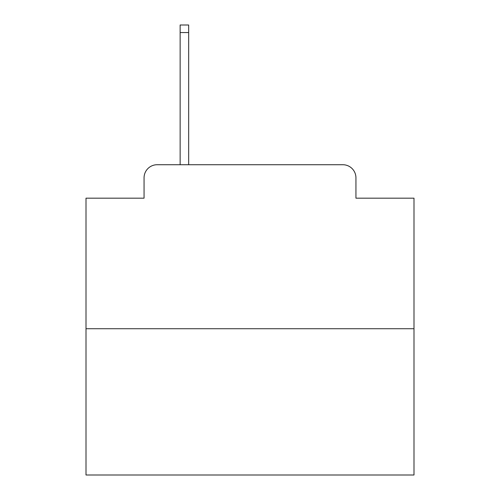 <?xml version="1.0" encoding="UTF-8"?>
<svg xmlns="http://www.w3.org/2000/svg" width="500" height="500" viewBox="0 0 500 500"><rect width="100%" height="100%" fill="white"/><g stroke="black" fill="none" stroke-linecap="round" stroke-linejoin="round"><path stroke-width="0.75" d="M144.062 177.844L144.062 198.175L144.062 177.844A13.119 13.119 0 0 1 157.181 164.725L180.138 164.725L180.138 25L188.669 25L188.669 164.725L342.819 164.725L157.181 164.725M413.994 328.719L86.006 328.719L86.006 475L413.994 475L413.994 198.175L355.938 198.175L355.938 177.844A13.119 13.119 0 0 0 342.819 164.725M86.006 328.719L86.006 198.175L144.062 198.175M355.938 198.175L355.938 177.844M180.138 32.544L188.669 32.544"/></g></svg>
